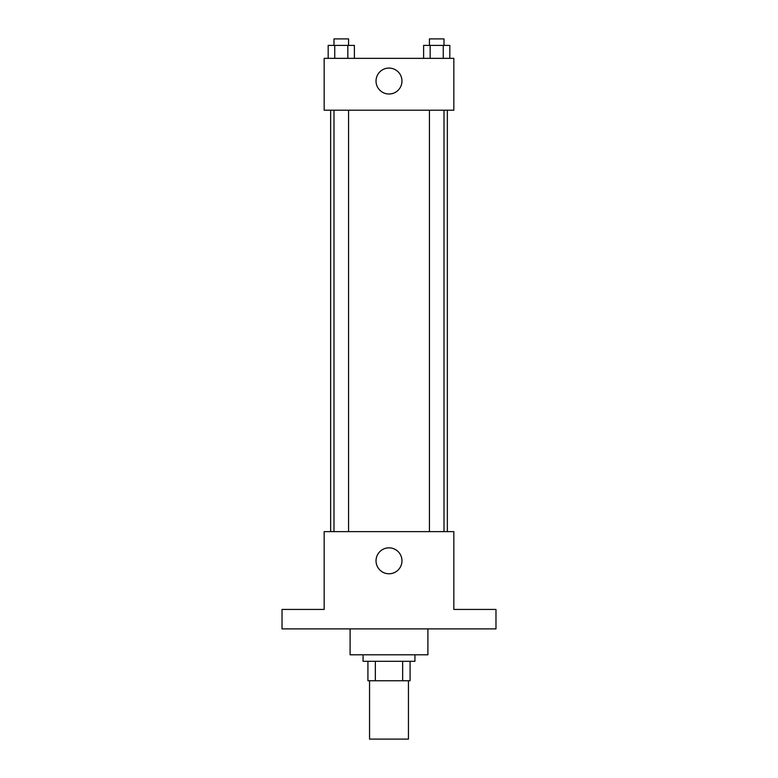 <?xml version="1.0" encoding="UTF-8"?>
<svg xmlns="http://www.w3.org/2000/svg" width="778" height="778" viewBox="0 0 778 778"><rect width="100%" height="100%" fill="white"/><g stroke="black" fill="none" stroke-linecap="round" stroke-linejoin="round"><path stroke-width="1.17" d="M369.55 680.75L369.55 739.1L408.45 739.1L408.45 680.75M402.644 661.3L402.644 680.75L367.926 680.75L367.926 661.3M402.644 680.75L410.074 680.75L410.074 661.3L410.074 680.75M414.937 654.813L414.937 661.3L363.063 661.3L363.063 654.813M375.356 661.3L375.356 680.75M350.1 628.887L350.1 654.813L427.9 654.813L427.9 628.887M495.975 628.887L282.025 628.887L282.025 609.437L324.163 609.437L324.163 531.637L453.837 531.637L453.837 609.437L495.975 609.437L495.975 628.887M401.963 560.812A12.963 12.963 0 0 1 382.513 572.034A12.963 12.963 0 0 1 382.513 549.579A12.963 12.963 0 0 1 401.963 560.812M447.35 110.213L447.35 531.637M429.427 531.637L429.427 110.213M348.573 110.213L348.573 531.637M453.837 110.213L324.163 110.213L324.163 58.35L453.837 58.35L453.837 110.213M401.963 81.038A12.963 12.963 0 0 1 382.513 92.271A12.963 12.963 0 0 1 382.513 69.816A12.963 12.963 0 0 1 401.963 81.038M449.82 58.35L449.82 45.387L423.621 45.387L423.621 58.35M443.266 45.387L443.266 58.35M430.166 45.387L430.166 58.35M429.427 45.387L429.427 38.9L444.005 38.9L444.005 45.387M354.379 58.35L354.379 45.387L328.18 45.387L328.18 58.35M347.834 45.387L347.834 58.35M334.735 45.387L334.735 58.35M333.995 45.387L333.995 38.9L348.573 38.9L348.573 45.387M330.65 110.213L330.65 531.637M444.005 531.637L444.005 110.213M333.995 110.213L333.995 531.637"/></g></svg>
